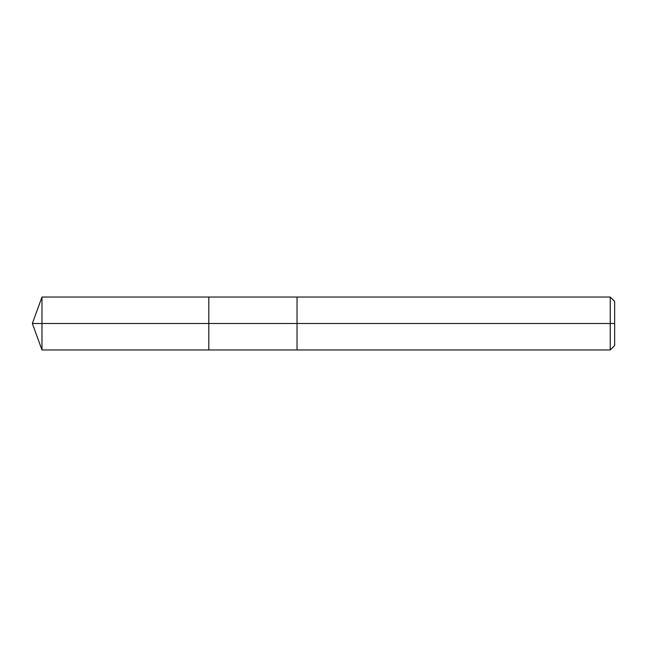 <?xml version="1.0" encoding="UTF-8"?>
<svg xmlns="http://www.w3.org/2000/svg" width="647" height="647" viewBox="0 0 647 647"><rect width="100%" height="100%" fill="white"/><g stroke="black" fill="none" stroke-linecap="round" stroke-linejoin="round"><path stroke-width="0.97" d="M41.982 323.5L41.982 349.97L41.982 323.5L41.982 349.97L41.982 323.5L208.803 323.5L208.803 349.97L208.803 297.03L208.803 349.97L208.803 323.5L297.03 323.5L297.03 349.97L297.03 323.5L297.03 349.97L297.03 323.5L610.242 323.5L610.242 349.97L610.242 297.03L610.242 323.5L610.242 297.03L610.242 323.5L614.65 323.5L614.65 345.555L614.65 301.445L614.65 323.5L297.03 323.5L297.03 297.03L297.03 323.5L297.03 297.03L297.03 323.5L208.803 323.5L208.803 297.03L208.803 323.5L41.982 323.5L41.982 297.03L41.982 323.5L41.982 297.03L41.982 323.5L32.35 323.5L41.982 323.5M614.65 345.555L610.242 349.97L41.982 349.97L32.35 323.5L41.982 297.03L610.242 297.03L614.65 301.445"/></g></svg>
